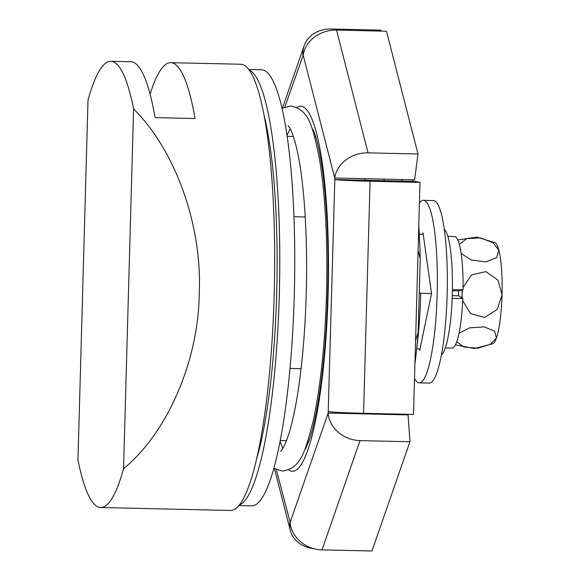 <?xml version="1.0" encoding="UTF-8"?>
<svg xmlns="http://www.w3.org/2000/svg" width="580" height="580" viewBox="0 0 580 580"><rect width="100%" height="100%" fill="white"/><g stroke="black" fill="none" stroke-linecap="round" stroke-linejoin="round"><path stroke-width="0.87" d="M100.695 507.507A223.162 38.751 -88.7 0 0 123.547 468.72C167.606 432.528 198.512 360.883 199.281 293.154C202.289 225.569 175.486 150.394 133.596 108.953A223.162 38.751 -88.7 0 0 110.86 61.306A223.162 38.751 -88.7 0 0 88.008 100.086L77.959 459.853A223.162 38.751 -88.7 0 0 100.695 507.507L230.528 510.465A223.162 38.751 -88.7 0 0 274.18 294.865A223.162 38.751 -88.7 0 0 240.693 64.257L170.781 62.669A223.162 38.751 -88.7 0 0 150.082 94.149M110.86 61.306L130.834 61.756A223.162 38.751 -88.7 0 1 155.106 117.631L195.054 118.537A223.162 38.751 -88.7 0 0 170.781 62.669M133.596 108.953L123.547 468.72M420.022 348.935L416.701 348.856M431.527 293.524L420.725 293.277M423.212 234.262L419.289 234.175M256.433 459.65A202.869 35.228 -88.7 0 0 276.667 294.314A202.869 35.228 -88.7 0 0 264.255 116.196M326.75 217.457L325.561 217.427M305.211 216.963L293.958 216.71M402.165 181.083A152.156 26.419 -88.7 0 0 401.918 179.532M394.016 414.577A152.156 26.419 -88.7 0 0 394.168 413.989M322.647 369.148L321.45 369.126M301.085 368.662L290 368.409M418.774 226.084A136.938 23.78 91.3 0 1 420.224 258.564L418.158 332.347A136.938 23.78 91.3 0 1 414.925 363.921M404.057 414.214A136.938 23.78 91.3 0 1 403.825 414.801M412.721 179.778A136.938 23.78 91.3 0 1 413.054 181.33M418.093 250.444L420.224 258.564M418.158 332.347L415.577 340.373M239.279 505.064A218.087 37.874 -88.7 0 0 279.299 294.829A218.087 37.874 -88.7 0 0 249.19 70.057M238.858 505.579L251.618 505.869A218.087 37.874 -88.7 0 0 294.277 295.169A218.087 37.874 -88.7 0 0 261.551 69.81L248.791 69.52M419.267 292.806L420.732 292.943A111.578 19.372 91.3 0 1 416.585 349.747M420.732 292.943L419.26 292.907M419.412 203.138A91.292 15.856 91.3 0 1 423.443 200.325L433.434 200.549A91.292 15.856 91.3 0 1 444.309 229.492A91.292 15.856 91.3 0 1 445.077 328.324A91.292 15.856 91.3 0 1 429.272 383.09L419.289 382.858A91.292 15.856 91.3 0 1 414.519 378.334M423.443 200.325A91.292 15.856 91.3 0 1 434.326 229.26A91.292 15.856 91.3 0 1 435.094 328.099A91.292 15.856 91.3 0 1 419.289 382.858M422.711 234.255L423.009 232.826L431.534 293.567L419.724 350.356L419.521 348.921M380.973 31.095L380.9 30.138L330.97 29A30.428 26.39 19.2 0 0 304.123 45.849A30.428 26.39 19.2 0 0 302.905 55.158L303.043 55.702L303.202 55.223A30.428 25.498 -14.4 0 1 336.531 30.08L386.468 31.219L417.991 153.997L368.053 152.859A30.428 25.498 165.6 0 0 334.725 178.002L334.834 179.546A30.428 0.892 1.6 0 0 370.055 181.257L419.992 182.388L414.729 181.366L334.834 179.546L328.164 413.076A30.428 26.39 19.2 0 0 360.013 440.604L409.951 441.742L371.947 551L322.016 549.862A30.428 26.39 -160.8 0 1 290.16 522.333L290.014 521.797L289.855 522.275A30.428 25.498 165.6 0 0 290.341 530.526A30.428 25.498 165.6 0 0 313.512 548.586M417.991 153.997L414.62 179.822L364.689 178.684L364.798 180.228M358.114 413.156L358.121 413.757L328.164 413.076L290.16 522.333M377.08 413.598A182.584 31.704 91.3 0 1 376.971 414.192M370.055 181.257L363.573 413.293L413.511 414.432L419.992 182.388M384.083 179.126A182.584 31.704 91.3 0 1 384.25 180.677M358.121 413.757L408.059 414.896L409.951 441.742M363.573 413.293A30.428 0.892 -178.4 0 1 328.352 411.59M458.635 290.928A30.428 5.285 91.3 0 1 458.584 293.342A30.428 5.285 91.3 0 1 458.497 295.778M458.983 333.333L469.459 327.881L484.133 326.881L494.602 331.165L496.429 337.966A50.721 8.809 91.3 0 1 492.949 343.73L474.317 348.544L455.423 344.846M457.816 239.946L476.854 237.111L495.248 242.766A50.721 8.809 91.3 0 1 498.88 250.198A50.721 8.809 91.3 0 1 502.041 294.937A50.721 8.809 91.3 0 1 496.429 337.966L490.296 344.382L477.739 348.225L464.101 347.101L456.728 341.736M462.34 298.555L462.093 294.024A50.721 8.809 91.3 0 1 461.955 297.997M463.087 287.448L471.453 274.92L485.902 271.629L498.06 280.249L502.041 294.937L497.285 309.365L484.764 317.456L470.46 313.606L462.724 300.657M459.331 244.368L466.74 238.655L480.436 237.88L493.007 242.715L498.88 250.198L496.647 257.65L485.909 261.885L471.264 260.036L461.129 253.431M462.173 290.043A50.721 8.809 91.3 0 1 462.093 294.024L462.507 289.957M452.378 290.79L458.722 290.928L463.058 289.819L452.4 289.572M452.255 295.64L458.584 295.786L462.818 298.562A55.789 9.686 91.3 0 1 452.052 348.094L445.295 347.942M447.84 236.393L454.597 236.546A55.789 9.686 91.3 0 1 463.058 289.819M462.818 298.562L452.161 298.323M444.287 229.303A63.394 11.005 91.3 0 1 452.298 294.176A63.394 11.005 91.3 0 1 441.431 354.858M296.887 107.423A182.584 31.704 91.3 0 1 328.091 294.887A182.584 31.704 91.3 0 1 288.63 469.901M336.531 30.08L368.053 152.859M360.013 440.604L322.016 549.862M276.356 469.691L290.152 522.283M364.689 178.684L334.725 178.002L303.202 55.223M303.209 55.165L284.882 106.974M315.788 136.996L314.715 136.967M293.371 136.481L287.173 136.344M308.857 441.221L307.791 441.199M286.447 440.713L280.242 440.568M312.801 129.268L313.932 131.674C315.498 135.336 317.216 141.535 319.087 150.256C322.262 165.597 324.655 185.317 326.272 209.423C327.997 236.183 328.447 264.611 327.635 294.72C326.598 329.969 324.039 361.848 319.957 390.347C316.731 412.068 313.222 428.475 309.43 439.589L305.522 448.811M304.123 45.849L282.474 108.083M274.47 468.712L290.341 530.526M287.027 135.357L290.181 128.782M282.047 108.329L290.703 105.988C309.735 109.482 312.613 127.636 319.087 156.839C325.373 194.075 327.838 239.997 326.489 294.604C324.93 345.441 320.421 387.926 312.946 422.066C305.211 450.45 301.549 468.423 282.387 471.061L273.847 468.321M280.053 441.547L282.902 448.26M288.035 125.628L289.623 127.781C292.342 132.153 295.089 140.817 297.852 153.765C304.493 185.607 307.806 240.018 306.211 294.031C305.225 327.961 302.745 358.781 298.772 386.498C295.655 407.769 292.066 424.415 287.999 436.428C283.468 449.551 280.321 451.675 280.611 451.312"/></g></svg>
